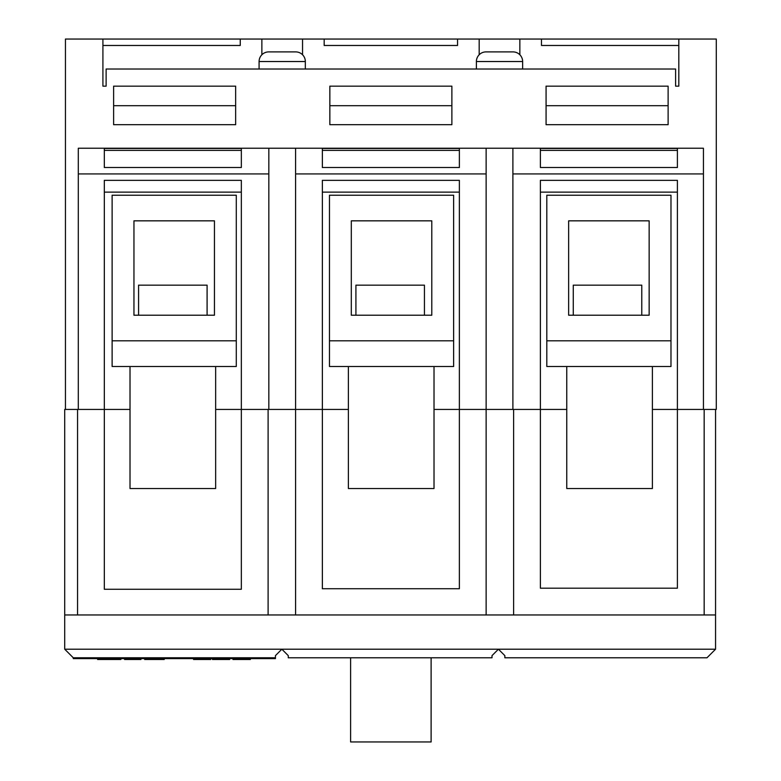 <?xml version="1.0" encoding="UTF-8"?>
<svg xmlns="http://www.w3.org/2000/svg" width="781" height="781" viewBox="0 0 781 781"><rect width="100%" height="100%" fill="white"/><g stroke="black" fill="none" stroke-linecap="round" stroke-linejoin="round"><path stroke-width="1.17" d="M65.448 409.429L64.716 409.429L64.716 614.959L77.563 614.959L77.563 409.429L65.448 409.429L65.448 39.05L102.916 39.05L102.916 86.154L106.118 86.154L102.916 86.154M275.429 657.778L73.277 657.778L73.277 658.627L275.429 658.627L275.429 655.63L281.853 649.206L288.267 655.63L288.267 657.778L492.001 657.778L492.001 655.63L498.424 649.206L715.552 649.206L715.552 614.959L268.108 614.959L268.108 409.429L241.339 409.429L241.339 589.264L104.322 589.264L104.322 409.429L130.017 409.429L77.563 409.429M241.339 409.429L215.654 409.429L241.339 409.429L241.339 180.352L104.322 180.352L104.322 409.429M512.892 173.929L512.892 148.234L703.437 148.234L703.437 173.929L512.892 173.929L512.892 409.429L459.374 409.429L459.374 588.728L322.358 588.728L322.358 409.429L348.385 409.429L268.108 409.429M459.374 409.429L434.021 409.429L459.374 409.429L459.374 180.352L322.358 180.352L322.358 409.429M704.169 614.959L704.169 409.429L677.4 409.429L677.4 588.191L540.384 588.191L540.384 409.429L566.762 409.429L512.892 409.429M677.4 409.429L652.399 409.429L677.4 409.429L677.4 180.352L540.384 180.352L540.384 409.429M73.277 657.778L64.716 649.206L498.424 649.206L504.848 655.63L504.848 657.778L706.99 657.778L715.552 649.206M268.108 614.959L77.563 614.959M64.716 649.206L64.716 614.959M715.552 614.959L715.552 409.429M513.625 614.959L513.625 409.429M486.133 614.959L486.133 173.929L295.589 173.929L295.589 614.959M97.625 658.627L97.625 659.486L120.821 659.486L120.821 658.627M110.121 659.486L110.121 658.627M120.821 659.486L121.221 658.627M124.54 658.627L124.54 659.486L140.941 659.486L140.941 658.627M140.141 659.486L140.141 658.627M132.487 659.486L132.487 658.627M144.661 658.627L144.661 659.486L164.254 659.486L164.254 658.627M159.021 659.486L159.021 658.627M193.542 658.627L193.542 659.486L210.733 659.486L210.733 658.627M202.543 659.486L202.543 658.627M193.942 659.486L193.942 658.627M212.461 658.627L212.461 659.486L229.653 659.486L229.653 658.627M221.462 659.486L221.462 658.627M212.862 659.486L212.862 658.627M232.972 658.627L232.972 659.486L250.369 659.486L250.369 658.627M249.969 659.486L249.969 658.627M243.945 659.486L243.945 658.627M237.775 659.486L237.775 658.627M350.61 657.778L350.61 741.95L431.112 741.95L431.112 657.778M670.977 340.809L670.977 195.23L546.807 195.23L546.807 366.504L670.977 366.504L670.977 340.809L546.807 340.809M649.148 220.838L568.646 220.838L568.646 315.212L649.148 315.212L649.148 220.838M641.777 315.212L641.777 285.153L573.274 285.153L573.274 315.212M424.434 315.212L424.434 285.153L355.921 285.153L355.921 315.212M453.634 340.809L453.634 195.23L329.465 195.23L329.465 366.504L453.634 366.504L453.634 340.809L329.465 340.809M431.795 220.838L351.304 220.838L351.304 315.212L431.795 315.212L431.795 220.838M652.399 366.504L652.399 488.535L566.762 488.535L566.762 366.504M434.021 366.504L434.021 488.535L348.385 488.535L348.385 366.504M215.654 366.504L215.654 488.535L130.017 488.535L130.017 366.504M207.092 315.212L207.092 285.153L138.579 285.153L138.579 315.212M522.635 69.021L522.635 61.533A9.636 9.636 0 0 0 513 51.897L486.026 51.897A9.636 9.636 0 0 0 476.39 61.533L476.39 69.021M305.332 69.021L305.332 61.533A9.636 9.636 0 0 0 295.696 51.897L268.723 51.897A9.636 9.636 0 0 0 259.087 61.533L259.087 69.021M112.122 366.504L236.292 366.504L236.292 195.23L112.122 195.23L112.122 366.504M106.118 86.154L106.118 69.021L675.604 69.021L675.604 86.154L678.816 86.154L675.604 86.154M519.853 54.758L519.853 39.05L479.173 39.05L479.173 54.758M479.173 39.05L324.174 39.05L324.174 45.474L457.549 45.474L457.549 39.05M324.174 39.05L261.869 39.05L261.869 54.758M302.55 54.758L302.55 39.05M678.816 86.154L678.816 39.05L541.477 39.05L541.477 45.474L678.816 45.474M541.477 39.05L519.853 39.05M261.869 39.05L102.916 39.05M102.916 45.474L240.255 45.474L240.255 39.05M678.816 39.05L716.284 39.05L716.284 409.429L704.169 409.429M268.83 173.929L78.295 173.929L78.295 148.234L268.83 148.234L268.83 409.429M295.589 173.929L295.589 148.234L268.83 148.234M295.589 148.234L486.133 148.234L486.133 173.929M512.892 148.234L486.133 148.234M459.374 167.505L459.374 148.478L322.358 148.478L322.358 167.505L459.374 167.505M703.437 173.929L703.437 409.429M677.4 167.505L677.4 148.478L540.384 148.478L540.384 167.505L677.4 167.505M104.322 192.126L241.339 192.126M322.358 192.126L459.374 192.126M540.384 192.126L677.4 192.126M78.295 173.929L78.295 409.429M546.075 124.687L546.075 86.154L668.116 86.154L668.116 124.687L546.075 124.687M329.846 124.687L329.846 86.154L451.877 86.154L451.877 124.687L329.846 124.687M235.647 124.687L235.647 86.154L113.616 86.154L113.616 124.687L235.647 124.687M104.322 148.478L104.322 167.505L241.339 167.505L241.339 148.478L104.322 148.478M457.549 45.474L324.174 45.474M240.255 45.474L207.707 45.474M574.015 45.474L541.477 45.474M546.075 105.699L668.116 105.699M113.616 105.699L235.647 105.699M329.846 105.699L451.877 105.699M236.292 340.809L112.122 340.809M133.951 315.212L214.453 315.212L214.453 220.838L133.951 220.838L133.951 315.212M152.959 659.486L152.959 658.627M522.635 61.533L476.39 61.533M305.332 61.533L259.087 61.533M104.322 150.382L241.339 150.382M322.358 150.382L459.374 150.382M540.384 150.382L677.4 150.382"/></g></svg>
